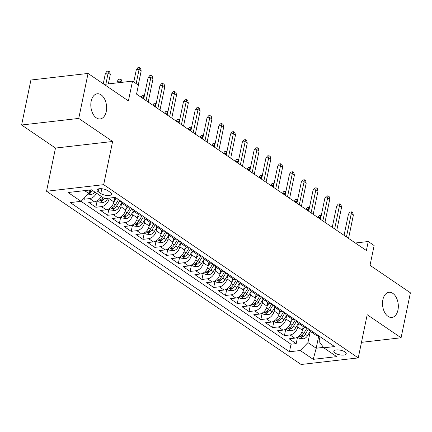 <?xml version="1.0" encoding="UTF-8"?>
<svg xmlns="http://www.w3.org/2000/svg" width="432" height="432" viewBox="0 0 432 432"><rect width="100%" height="100%" fill="white"/><g stroke="black" fill="none" stroke-linecap="round" stroke-linejoin="round"><path stroke-width="0.65" d="M382.876 299.727A12.658 7.83 -96.6 0 1 388.973 292.286A12.658 7.83 -96.6 0 1 397.964 309.992A12.658 7.83 -96.6 0 1 391.867 317.434A12.658 7.83 -96.6 0 1 382.876 299.727M91.174 101.223A12.658 7.83 -96.6 0 1 97.265 93.782A12.658 7.83 -96.6 0 1 106.261 111.488A12.658 7.83 -96.6 0 1 100.165 118.935A12.658 7.83 -96.6 0 1 91.174 101.223M344.968 351.934A6.329 2.344 -168.3 0 0 338.261 349.904A6.329 2.344 -168.3 0 0 333.828 351.216A6.329 2.344 -168.3 0 0 335.086 353.074A6.329 2.344 -168.3 0 0 341.788 355.104A6.329 2.344 -168.3 0 0 346.221 353.786A6.329 2.344 -168.3 0 0 344.968 351.934M46.543 191.252L301.12 364.489L358.258 357.907L103.68 184.664L46.543 191.252L55.485 148.063L112.622 141.48L78.737 118.422L21.6 125.005L55.485 148.063M21.6 125.005L30.915 80.023L88.052 73.44L128.417 100.91L132.516 81.113L104.139 84.386M361.481 342.344L401.085 337.775L410.4 292.793L370.035 265.324L374.134 245.533L368.237 241.52L355.342 243.005M78.737 118.422L88.052 73.44M83.468 198.85L84.051 199.244L84.316 197.975M101.201 196.376A7.911 5.486 124.2 0 1 94.403 201.803L88.765 202.451L95.839 207.263L97.151 200.918M114.62 198.239L113.859 201.917A7.911 5.486 -55.8 0 1 106.191 209.822L100.553 210.47L107.627 215.287L108.94 208.942M126.403 206.258L125.642 209.936A7.911 5.486 -55.8 0 1 117.974 217.841L112.342 218.495L119.41 223.306L120.728 216.961M138.191 214.283L137.43 217.955A7.911 5.486 -55.8 0 1 129.762 225.866L124.124 226.514L131.198 231.325L132.511 224.98M149.974 222.302L149.213 225.974A7.911 5.486 -55.8 0 1 141.55 233.885L135.913 234.533L142.981 239.344L144.299 232.999M161.762 230.321L161.001 233.998A7.911 5.486 -55.8 0 1 153.333 241.904L147.695 242.552L154.769 247.369L156.082 241.024M173.551 238.34L172.789 242.017A7.911 5.486 -55.8 0 1 165.121 249.923L159.484 250.576L166.558 255.388L167.87 249.043M185.333 246.364L184.572 250.036A7.911 5.486 -55.8 0 1 176.904 257.947L171.272 258.595L178.34 263.407L179.653 257.062M197.122 254.383L196.36 258.055A7.911 5.486 -55.8 0 1 188.692 265.966L183.055 266.614L190.129 271.426L191.441 265.081M208.904 262.402L208.143 266.074A7.911 5.486 -55.8 0 1 200.48 273.985L194.843 274.633L201.911 279.45L203.229 273.105M220.693 270.421L219.931 274.099A7.911 5.486 -55.8 0 1 212.263 282.004L206.626 282.658L213.7 287.469L215.012 281.124M232.481 278.446L231.719 282.118A7.911 5.486 -55.8 0 1 224.051 290.029L218.414 290.677L225.488 295.488L226.8 289.143M244.264 286.465L243.502 290.137A7.911 5.486 -55.8 0 1 235.834 298.048L230.202 298.696L237.271 303.507L238.583 297.162M256.052 294.484L255.29 298.156A7.911 5.486 -55.8 0 1 247.622 306.067L241.985 306.715L249.059 311.531L250.371 305.186M267.835 302.503L267.073 306.18A7.911 5.486 -55.8 0 1 259.411 314.086L253.773 314.739L260.842 319.55L262.159 313.205M279.623 310.527L278.861 314.199A7.911 5.486 -55.8 0 1 271.193 322.11L265.556 322.758L272.63 327.569L273.942 321.224M291.411 318.546L290.65 322.218A7.911 5.486 -55.8 0 1 282.982 330.129L277.344 330.777L284.418 335.588L285.73 329.243M132.516 81.113L138.413 85.126L136.55 94.122L366.374 250.517L368.237 241.52M98.221 191.765L100.813 193.531A6.134 2.268 -168.3 0 0 107.309 195.496A6.134 2.268 -168.3 0 0 111.607 194.222A6.134 2.268 -168.3 0 0 110.387 192.429L107.795 190.663A6.134 2.268 -168.3 0 0 101.299 188.692A6.134 2.268 -168.3 0 0 97.006 189.972A6.134 2.268 -168.3 0 0 98.221 191.765L98.836 188.806M320.02 336.679L319.059 341.329L323.746 347.814L334.557 346.567L115.333 197.392L104.528 198.634L91.562 189.815L68.089 192.515L81.054 201.339L70.243 202.586L289.462 351.761L300.272 350.519L307.94 342.608L316.192 348.224L323.438 347.387M323.746 347.814L336.712 356.638L313.238 359.343L300.272 350.519M298.485 323.336L297.718 327.029A7.911 5.486 124.2 0 1 290.05 334.94L284.418 335.588M303.194 326.565L302.432 330.237L297.718 327.029M286.697 315.317L285.935 319.01A7.911 5.486 124.2 0 1 278.267 326.921L272.63 327.569M274.914 307.298L274.147 310.991A7.911 5.486 124.2 0 1 266.479 318.902L260.842 319.55M263.126 299.279L262.359 302.972A7.911 5.486 124.2 0 1 254.696 310.878L249.059 311.531M251.338 291.254L250.576 294.948A7.911 5.486 124.2 0 1 242.908 302.859L237.271 303.507M239.555 283.235L238.788 286.929A7.911 5.486 124.2 0 1 231.12 294.84L225.488 295.488M227.767 275.216L227.005 278.91A7.911 5.486 124.2 0 1 219.337 286.821L213.7 287.469M215.984 267.197L215.217 270.891A7.911 5.486 124.2 0 1 207.549 278.797L201.911 279.45M204.196 259.178L203.429 262.867A7.911 5.486 124.2 0 1 195.766 270.778L190.129 271.426M192.407 251.154L191.646 254.848A7.911 5.486 124.2 0 1 183.978 262.759L178.34 263.407M180.625 243.135L179.858 246.829A7.911 5.486 124.2 0 1 172.19 254.74L166.558 255.388M168.836 235.116L168.075 238.81A7.911 5.486 124.2 0 1 160.407 246.715L154.769 247.369M157.054 227.097L156.287 230.785A7.911 5.486 124.2 0 1 148.619 238.696L142.981 239.344M145.265 219.073L144.499 222.766A7.911 5.486 124.2 0 1 136.836 230.677L131.198 231.325M133.477 211.054L132.716 214.747A7.911 5.486 124.2 0 1 125.048 222.658L119.41 223.306M121.694 203.035L120.928 206.728A7.911 5.486 124.2 0 1 113.26 214.634L107.627 215.287M109.269 198.088L109.145 198.704A7.911 5.486 124.2 0 1 101.477 206.615L95.839 207.263M96.487 193.163A7.911 5.486 124.2 0 1 89.689 198.596L84.051 199.244M84.586 190.615L88.722 193.433L81.054 201.339L291.028 344.207L296.201 343.613L297.513 337.262M302.432 330.237A7.911 5.486 -55.8 0 1 294.764 338.148L289.132 338.796L296.201 343.613M117.85 199.103A7.911 5.486 124.2 0 1 114.917 198.445L113.654 197.586M89.419 190.058L88.722 193.433M112.622 141.48L103.68 184.664M401.085 337.775L367.2 314.717L358.258 357.907M318.762 335.821L316.192 348.224L313.238 359.343M310.268 331.36L307.94 342.608M124.924 203.915A7.911 5.486 124.2 0 1 121.986 203.256A7.911 5.486 124.2 0 1 120.296 200.767M121.986 203.256L126.7 206.464A7.911 5.486 -55.8 0 0 129.638 207.122M136.706 211.934A7.911 5.486 124.2 0 1 133.774 211.275A7.911 5.486 124.2 0 1 132.084 208.786M133.774 211.275L138.488 214.483A7.911 5.486 -55.8 0 0 141.421 215.141M148.495 219.953A7.911 5.486 124.2 0 1 145.557 219.294A7.911 5.486 124.2 0 1 143.867 216.81M145.557 219.294L150.271 222.502A7.911 5.486 -55.8 0 0 153.209 223.16M160.277 227.977A7.911 5.486 124.2 0 1 157.345 227.313A7.911 5.486 124.2 0 1 155.655 224.829M157.345 227.313L162.059 230.526A7.911 5.486 -55.8 0 0 164.992 231.185M172.066 235.996A7.911 5.486 124.2 0 1 169.133 235.337A7.911 5.486 124.2 0 1 167.443 232.848M169.133 235.337L173.848 238.545A7.911 5.486 -55.8 0 0 176.78 239.204M183.854 244.015A7.911 5.486 124.2 0 1 180.916 243.356A7.911 5.486 124.2 0 1 179.226 240.867M180.916 243.356L185.63 246.564A7.911 5.486 -55.8 0 0 188.568 247.223M195.637 252.034A7.911 5.486 124.2 0 1 192.704 251.375A7.911 5.486 124.2 0 1 191.014 248.886M192.704 251.375L197.419 254.583A7.911 5.486 -55.8 0 0 200.351 255.242M207.425 260.053A7.911 5.486 124.2 0 1 204.487 259.394A7.911 5.486 124.2 0 1 202.797 256.91M204.487 259.394L209.201 262.607A7.911 5.486 -55.8 0 0 212.139 263.266M219.208 268.078A7.911 5.486 124.2 0 1 216.275 267.419A7.911 5.486 124.2 0 1 214.585 264.929M216.275 267.419L220.99 270.626A7.911 5.486 -55.8 0 0 223.922 271.285M230.996 276.097A7.911 5.486 124.2 0 1 228.064 275.438A7.911 5.486 124.2 0 1 226.373 272.948M228.064 275.438L232.778 278.645A7.911 5.486 -55.8 0 0 235.71 279.304M242.784 284.116A7.911 5.486 124.2 0 1 239.846 283.457A7.911 5.486 124.2 0 1 238.156 280.967M239.846 283.457L244.561 286.664A7.911 5.486 -55.8 0 0 247.498 287.323M254.567 292.135A7.911 5.486 124.2 0 1 251.635 291.476A7.911 5.486 124.2 0 1 249.944 288.992M251.635 291.476L256.349 294.683A7.911 5.486 -55.8 0 0 259.281 295.348M266.355 300.159A7.911 5.486 124.2 0 1 263.417 299.5A7.911 5.486 124.2 0 1 261.727 297.011M263.417 299.5L268.132 302.708A7.911 5.486 -55.8 0 0 271.069 303.367M278.138 308.178A7.911 5.486 124.2 0 1 275.206 307.519A7.911 5.486 124.2 0 1 273.515 305.03M275.206 307.519L279.92 310.727A7.911 5.486 -55.8 0 0 282.852 311.386M289.926 316.197A7.911 5.486 124.2 0 1 286.994 315.538A7.911 5.486 124.2 0 1 285.304 313.049M286.994 315.538L291.708 318.746A7.911 5.486 -55.8 0 0 294.64 319.405M301.714 324.216A7.911 5.486 124.2 0 1 298.777 323.557A7.911 5.486 124.2 0 1 297.086 321.073M298.777 323.557L303.491 326.765A7.911 5.486 -55.8 0 0 306.428 327.429M313.497 332.24A7.911 5.486 124.2 0 1 310.565 331.582A7.911 5.486 124.2 0 1 308.875 329.092M291.028 344.207L289.462 351.761M310.565 331.582L315.279 334.789A7.911 5.486 -55.8 0 0 318.211 335.448M136.15 83.587L139.077 69.46L136.296 69.779L137.867 67.689L139.412 67.511L139.077 69.46L141.194 70.902L138.272 85.028M136.296 69.779L133.769 81.967M139.412 67.511L140.589 68.315L141.194 70.902M88.069 194.103L91.233 194.432A5.243 3.634 -55.8 0 0 94.889 192.078M88.9 192.569L90.202 192.553A5.243 3.634 -55.8 0 0 92.653 190.555M91.006 189.875A5.243 3.634 124.2 0 1 89.138 191.419M105.408 73.337L106.985 71.248L108.529 71.069L109.706 71.874L110.311 74.461L108.189 73.019L105.408 73.337L103.248 83.781M108.529 71.069L105.878 84.186M110.311 74.461L108.356 83.9M146.07 100.602L150.86 77.479L148.079 77.798L149.656 75.708L151.2 75.53L150.86 77.479L152.982 78.921L148.192 102.049M148.079 77.798L143.694 98.987M151.2 75.53L152.377 76.334L152.982 78.921M157.858 108.621L162.648 85.498L159.867 85.822L161.438 83.732L162.983 83.554L162.648 85.498L164.77 86.945L159.98 110.068M159.867 85.822L155.482 107.006M162.983 83.554L164.165 84.353L164.77 86.945M169.646 116.645L174.431 93.523L171.655 93.841L173.227 91.751L174.771 91.573L174.431 93.523L176.553 94.964L171.763 118.087M171.655 93.841L167.265 115.025M174.771 91.573L175.948 92.372L176.553 94.964M181.429 124.664L186.219 101.542L183.438 101.86L185.015 99.77L186.559 99.592L186.219 101.542L188.341 102.983L183.551 126.106M183.438 101.86L179.053 123.044M186.559 99.592L187.736 100.397L188.341 102.983M97.081 200.869L98.755 202.009L103.021 202.457A5.243 3.634 -55.8 0 0 107.147 199.417L107.854 198.25M103.021 197.613A5.243 3.634 124.2 0 1 100.57 199.611L100.078 200.032L100.391 200.459L101.984 200.578A5.243 3.634 -55.8 0 0 104.436 198.574M121.889 82.339L119.977 81.038L117.196 81.356L116.872 82.917M117.196 81.356L118.768 79.267L120.312 79.094L119.653 82.598M120.312 79.094L121.495 79.893L122.062 82.323M108.869 208.894L110.538 210.028L114.809 210.476A5.243 3.634 -55.8 0 0 118.93 207.436L121.635 202.986M113.8 202.171L115.798 198.887M118.546 199.573L115.279 204.952A5.243 3.634 124.2 0 1 112.358 207.635L111.866 208.057L112.174 208.478L113.773 208.597A5.243 3.634 -55.8 0 0 116.689 205.913L119.961 200.54M120.652 216.913L122.326 218.052L126.592 218.495A5.243 3.634 -55.8 0 0 130.718 215.455L133.423 211.005M125.588 210.195L127.586 206.906M130.334 207.598L127.062 212.971A5.243 3.634 124.2 0 1 124.146 215.654L123.649 216.076L123.962 216.502L125.561 216.616A5.243 3.634 -55.8 0 0 128.477 213.932L131.749 208.559M144.023 97.4L143.548 97.081L143.219 98.663M140.972 97.13L142.344 95.31L143.888 95.132L143.548 97.081L141.28 97.34M143.888 95.132L144.418 95.494M132.44 224.932L134.114 226.071L138.38 226.514A5.243 3.634 -55.8 0 0 142.501 223.479L145.211 219.024M137.371 218.214L139.369 214.931M142.117 215.617L138.85 220.99A5.243 3.634 124.2 0 1 135.929 223.673L135.437 224.095L135.745 224.521L137.344 224.635A5.243 3.634 -55.8 0 0 140.265 221.956L143.532 216.578M155.806 105.424L155.336 105.1L155.007 106.682M152.755 105.154L154.127 103.329L155.671 103.151L155.336 105.1L153.063 105.359M155.671 103.151L156.2 103.513M193.217 132.683L198.007 109.561L195.226 109.879L196.798 107.789L198.342 107.611L198.007 109.561L200.124 111.002L195.34 134.131M195.226 109.879L190.836 131.063M198.342 107.611L199.519 108.416L200.124 111.002M144.223 232.951L145.897 234.09L150.163 234.538A5.243 3.634 -55.8 0 0 154.289 231.498L156.994 227.048M149.159 226.233L151.157 222.95M153.905 223.636L150.633 229.014A5.243 3.634 124.2 0 1 147.717 231.692L147.226 232.114L147.533 232.54L149.132 232.659A5.243 3.634 -55.8 0 0 152.048 229.975L155.32 224.597M167.594 113.443L167.119 113.119L166.79 114.701M164.543 113.173L165.915 111.348L167.459 111.17L167.119 113.119L164.851 113.384M167.459 111.17L167.989 111.532M205 140.702L209.79 117.58L207.009 117.904L208.586 115.814L210.13 115.636L209.79 117.58L211.912 119.027L207.122 142.15M207.009 117.904L202.624 139.088M210.13 115.636L211.307 116.435L211.912 119.027M156.011 240.975L157.685 242.109L161.951 242.557A5.243 3.634 -55.8 0 0 166.077 239.517L168.782 235.067M160.942 234.252L162.94 230.969M165.688 231.655L162.421 237.033A5.243 3.634 124.2 0 1 159.5 239.717L159.008 240.138L159.322 240.559L160.915 240.678A5.243 3.634 -55.8 0 0 163.836 237.994L167.103 232.621M179.377 121.462L178.907 121.138L178.578 122.726M176.326 121.192L177.698 119.372L179.242 119.194L178.907 121.138L176.634 121.403M179.242 119.194L179.777 119.556M216.788 148.727L221.578 125.604L218.797 125.923L220.369 123.833L221.913 123.655L221.578 125.604L223.7 127.046L218.911 150.169M218.797 125.923L214.412 147.107M221.913 123.655L223.096 124.454L223.7 127.046M167.8 248.994L169.468 250.133L173.74 250.576A5.243 3.634 -55.8 0 0 177.86 247.536L180.565 243.086M172.73 242.276L174.728 238.988M177.476 239.679L174.209 245.052A5.243 3.634 124.2 0 1 171.288 247.736L170.797 248.157L171.104 248.584L172.703 248.697A5.243 3.634 -55.8 0 0 175.619 246.013L178.891 240.64M191.165 129.481L190.69 129.163L190.366 130.745M188.114 129.211L189.486 127.391L191.03 127.213L190.69 129.163L188.422 129.422M191.03 127.213L191.56 127.575M228.577 156.746L233.361 133.623L230.585 133.942L232.157 131.852L233.701 131.674L233.361 133.623L235.483 135.065L230.693 158.188M230.585 133.942L226.195 155.126M233.701 131.674L234.878 132.478L235.483 135.065M179.582 257.013L181.256 258.152L185.522 258.595A5.243 3.634 -55.8 0 0 189.648 255.56L192.353 251.105M184.518 250.295L186.516 247.012M189.265 247.698L185.992 253.071A5.243 3.634 124.2 0 1 183.076 255.755L182.579 256.176L182.893 256.603L184.491 256.716A5.243 3.634 -55.8 0 0 187.407 254.032L190.674 248.659M202.954 137.5L202.478 137.182L202.149 138.764M199.903 137.23L201.274 135.41L202.819 135.232L202.478 137.182L200.205 137.441M202.819 135.232L203.348 135.594M240.359 164.765L245.149 141.642L242.368 141.961L243.945 139.871L245.489 139.693L245.149 141.642L247.271 143.084L242.482 166.207M242.368 141.961L237.983 163.145M245.489 139.693L246.667 140.497L247.271 143.084M191.371 265.032L193.045 266.171L197.311 266.62A5.243 3.634 -55.8 0 0 201.431 263.579L204.142 259.13M196.301 258.314L198.299 255.031M201.047 255.717L197.78 261.09A5.243 3.634 124.2 0 1 194.859 263.774L194.368 264.195L194.675 264.622L196.274 264.74A5.243 3.634 -55.8 0 0 199.195 262.057L202.462 256.678M214.736 145.525L214.267 145.201L213.937 146.783M211.685 145.255L213.057 143.429L214.601 143.251L214.267 145.201L211.993 145.46M214.601 143.251L215.131 143.613M252.148 172.784L256.937 149.661L254.156 149.985L255.728 147.895L257.272 147.717L256.937 149.661L259.054 151.108L254.27 174.231M254.156 149.985L249.766 171.169M257.272 147.717L258.449 148.516L259.054 151.108M203.153 273.051L204.827 274.19L209.093 274.639A5.243 3.634 -55.8 0 0 213.219 271.598L215.924 267.149M208.089 266.333L210.087 263.05M212.836 263.736L209.563 269.114A5.243 3.634 124.2 0 1 206.647 271.798L206.156 272.219L206.464 272.641L208.062 272.759A5.243 3.634 -55.8 0 0 210.978 270.076L214.25 264.703M226.525 153.544L226.049 153.22L225.72 154.807M223.474 153.274L224.845 151.454L226.39 151.276L226.049 153.22L223.781 153.484M226.39 151.276L226.919 151.637M263.93 180.808L268.72 157.68L265.939 158.004L267.516 155.914L269.06 155.736L268.72 157.68L270.842 159.127L266.053 182.25M265.939 158.004L261.554 179.188M269.06 155.736L270.238 156.535L270.842 159.127M214.942 281.075L216.616 282.215L220.882 282.658A5.243 3.634 -55.8 0 0 225.007 279.617L227.713 275.168M219.872 274.358L221.87 271.069M224.618 271.76L221.351 277.133A5.243 3.634 124.2 0 1 218.43 279.817L217.939 280.238L218.252 280.665L219.845 280.778A5.243 3.634 -55.8 0 0 222.766 278.095L226.033 272.722M238.307 161.563L237.838 161.244L237.508 162.826M235.256 161.293L236.628 159.473L238.172 159.295L237.838 161.244L235.564 161.503M238.172 159.295L238.707 159.656M275.719 188.827L280.508 165.704L277.727 166.023L279.299 163.933L280.843 163.755L280.508 165.704L282.631 167.146L277.841 190.269M277.727 166.023L273.343 187.207M280.843 163.755L282.026 164.56L282.631 167.146M226.73 289.094L228.398 290.234L232.67 290.677A5.243 3.634 -55.8 0 0 236.79 287.642L239.495 283.187M231.66 282.377L233.658 279.094M236.407 279.779L233.14 285.152A5.243 3.634 124.2 0 1 230.218 287.836L229.727 288.257L230.035 288.684L231.633 288.797A5.243 3.634 -55.8 0 0 234.549 286.114L237.821 280.741M250.096 169.582L249.62 169.263L249.296 170.845M247.045 169.312L248.416 167.492L249.961 167.314L249.62 169.263L247.352 169.522M249.961 167.314L250.49 167.675M287.507 196.846L292.291 173.723L289.516 174.042L291.087 171.952L292.631 171.774L292.291 173.723L294.413 175.165L289.624 198.288M289.516 174.042L285.125 195.226M292.631 171.774L293.809 172.579L294.413 175.165M238.513 297.113L240.187 298.253L244.453 298.701A5.243 3.634 -55.8 0 0 248.578 295.661L251.284 291.211M243.448 290.396L245.446 287.113M248.195 287.798L244.922 293.171A5.243 3.634 124.2 0 1 242.006 295.855L241.51 296.276L241.823 296.703L243.416 296.822A5.243 3.634 -55.8 0 0 246.337 294.138L249.604 288.76M261.884 177.606L261.409 177.282L261.079 178.864M258.833 177.336L260.204 175.511L261.749 175.333L261.409 177.282L259.135 177.541M261.749 175.333L262.278 175.694M299.29 204.865L304.079 181.742L301.298 182.066L302.875 179.977L304.42 179.798L304.079 181.742L306.202 183.19L301.412 206.312M301.298 182.066L296.914 203.251M304.42 179.798L305.597 180.598L306.202 183.19M250.301 305.132L251.975 306.272L256.241 306.72A5.243 3.634 -55.8 0 0 260.361 303.68L263.072 299.23M255.231 298.415L257.229 295.132M259.978 295.817L256.711 301.196A5.243 3.634 124.2 0 1 253.789 303.88L253.298 304.295L253.606 304.722L255.204 304.841A5.243 3.634 -55.8 0 0 258.125 302.157L261.392 296.784M273.667 185.625L273.197 185.301L272.867 186.883M270.616 185.355L271.987 183.535L273.532 183.357L273.197 185.301L270.923 185.566M273.532 183.357L274.061 183.719M311.078 212.89L315.862 189.761L313.087 190.085L314.658 187.996L316.202 187.817L315.862 189.761L317.984 191.209L313.2 214.331M313.087 190.085L308.696 211.27M316.202 187.817L317.38 188.617L317.984 191.209M262.084 313.157L263.758 314.296L268.024 314.739A5.243 3.634 -55.8 0 0 272.149 311.699L274.855 307.249M267.019 306.439L269.017 303.151M271.766 303.842L268.493 309.215A5.243 3.634 124.2 0 1 265.577 311.899L265.086 312.32L265.394 312.746L266.992 312.86A5.243 3.634 -55.8 0 0 269.908 310.176L273.181 304.803M285.455 193.644L284.98 193.32L284.65 194.908M282.404 193.374L283.775 191.554L285.32 191.376L284.98 193.32L282.712 193.585M285.32 191.376L285.849 191.738M322.861 220.909L327.65 197.786L324.869 198.104L326.446 196.015L327.991 195.836L327.65 197.786L329.773 199.228L324.983 222.35M324.869 198.104L320.485 219.289M327.991 195.836L329.168 196.641L329.773 199.228M273.872 321.176L275.546 322.315L279.812 322.758A5.243 3.634 -55.8 0 0 283.932 319.723L286.643 315.268M278.802 314.458L280.8 311.175M283.549 311.861L280.282 317.234A5.243 3.634 124.2 0 1 277.36 319.918L276.869 320.339L277.182 320.765L278.775 320.879A5.243 3.634 -55.8 0 0 281.696 318.195L284.963 312.822M297.238 201.663L296.768 201.344L296.438 202.927M294.187 201.393L295.558 199.573L297.103 199.395L296.768 201.344L294.494 201.604M297.103 199.395L297.637 199.757M334.649 228.928L339.439 205.805L336.658 206.123L338.229 204.034L339.773 203.855L339.439 205.805L341.561 207.247L336.771 230.369M336.658 206.123L332.273 227.308M339.773 203.855L340.956 204.66L341.561 207.247M285.66 329.195L287.329 330.334L291.6 330.777A5.243 3.634 -55.8 0 0 295.72 327.742L298.426 323.293M290.59 322.477L292.588 319.194M295.337 319.88L292.064 325.253A5.243 3.634 124.2 0 1 289.148 327.937L288.657 328.358L288.965 328.784L290.563 328.903A5.243 3.634 -55.8 0 0 293.479 326.219L296.752 320.841M309.026 209.687L308.551 209.363L308.227 210.946M305.975 209.417L307.346 207.592L308.891 207.414L308.551 209.363L306.283 209.623M308.891 207.414L309.42 207.776M346.432 236.947L351.221 213.824L348.446 214.142L350.017 212.058L351.562 211.88L351.221 213.824L353.344 215.271L348.554 238.394M348.446 214.142L344.056 235.332M351.562 211.88L352.739 212.679L353.344 215.271M297.443 337.214L299.117 338.353L303.383 338.801A5.243 3.634 -55.8 0 0 307.508 335.761L310.214 331.312M302.378 330.496L304.376 327.213M307.125 327.899L303.853 333.277A5.243 3.634 124.2 0 1 300.937 335.961L300.44 336.377L300.753 336.803L302.346 336.922A5.243 3.634 -55.8 0 0 305.267 334.238L308.534 328.86M320.814 217.706L320.339 217.382L320.009 218.965M317.763 217.436L319.135 215.617L320.679 215.438L320.339 217.382L318.065 217.647M320.679 215.438L321.208 215.795M290.65 322.218L285.935 319.01M278.861 314.199L274.147 310.991M267.073 306.18L262.359 302.972M255.29 298.156L250.576 294.948M243.502 290.137L238.788 286.929M231.719 282.118L227.005 278.91M219.931 274.099L215.217 270.891M208.143 266.074L203.429 262.867M196.36 258.055L191.646 254.848M184.572 250.036L179.858 246.829M172.789 242.017L168.075 238.81M161.001 233.998L156.287 230.785M149.213 225.974L144.499 222.766M137.43 217.955L132.716 214.747M125.642 209.936L120.928 206.728M113.859 201.917L109.145 198.704M94.403 201.803L89.689 198.596M294.764 338.148L290.05 334.94M282.982 330.129L278.267 326.921M271.193 322.11L266.479 318.902M259.411 314.086L254.696 310.878M247.622 306.067L242.908 302.859M235.834 298.048L231.12 294.84M224.051 290.029L219.337 286.821M212.263 282.004L207.549 278.797M200.48 273.985L195.766 270.778M188.692 265.966L183.978 262.759M176.904 257.947L172.19 254.74M165.121 249.923L160.407 246.715M153.333 241.904L148.619 238.696M141.55 233.885L136.836 230.677M129.762 225.866L125.048 222.658M117.974 217.841L113.26 214.634M106.191 209.822L101.477 206.615M101.806 188.735L100.813 193.531M88.835 192.866L91.13 194.422M90.682 190.237L90.202 192.553M98.766 199.622L102.913 202.446M105.786 198.493L107.147 199.417M102.465 198.256L101.984 200.578M110.554 207.641L114.701 210.465M116.689 205.913L118.93 207.436M113.335 203.629L115.279 204.952M114.253 206.275L113.773 208.597M122.337 215.665L126.484 218.484M128.477 213.932L130.718 215.455M125.118 211.648L127.062 212.971M126.041 214.294L125.561 216.616M134.125 223.684L138.272 226.503M140.265 221.956L142.501 223.479M136.906 219.667L138.85 220.99M137.824 222.318L137.344 224.635M145.913 231.703L150.061 234.527M152.048 229.975L154.289 231.498M148.689 227.691L150.633 229.014M149.612 230.337L149.132 232.659M157.696 239.722L161.843 242.546M163.836 237.994L166.077 239.517M160.477 235.71L162.421 237.033M161.395 238.356L160.915 240.678M169.484 247.741L173.632 250.565M175.619 246.013L177.86 247.536M172.265 243.729L174.209 245.052M173.183 246.375L172.703 248.697M181.267 255.766L185.414 258.584M187.407 254.032L189.648 255.56M184.048 251.748L185.992 253.071M184.972 254.399L184.491 256.716M193.055 263.785L197.203 266.609M199.195 262.057L201.431 263.579M195.836 259.772L197.78 261.09M196.754 262.418L196.274 264.74M204.844 271.804L208.991 274.628M210.978 270.076L213.219 271.598M207.619 267.791L209.563 269.114M208.543 270.437L208.062 272.759M216.626 279.823L220.774 282.647M222.766 278.095L225.007 279.617M219.407 275.81L221.351 277.133M220.325 278.456L219.845 280.778M228.415 287.847L232.562 290.666M234.549 286.114L236.79 287.642M231.196 283.829L233.14 285.152M232.114 286.481L231.633 288.797M240.197 295.866L244.345 298.69M246.337 294.138L248.578 295.661M242.978 291.854L244.922 293.171M243.902 294.5L243.416 296.822M251.986 303.885L256.133 306.709M258.125 302.157L260.361 303.68M254.767 299.873L256.711 301.196M255.685 302.519L255.204 304.841M263.774 311.904L267.921 314.728M269.908 310.176L272.149 311.699M266.549 307.892L268.493 309.215M267.473 310.538L266.992 312.86M275.557 319.928L279.704 322.747M281.696 318.195L283.932 319.723M278.338 315.911L280.282 317.234M279.256 318.557L278.775 320.879M287.345 327.947L291.492 330.772M293.479 326.219L295.72 327.742M290.126 323.935L292.064 325.253M291.044 326.581L290.563 328.903M299.128 335.966L303.275 338.791M305.267 334.238L307.508 335.761M301.909 331.954L303.853 333.277M302.827 334.6L302.346 336.922"/></g></svg>
